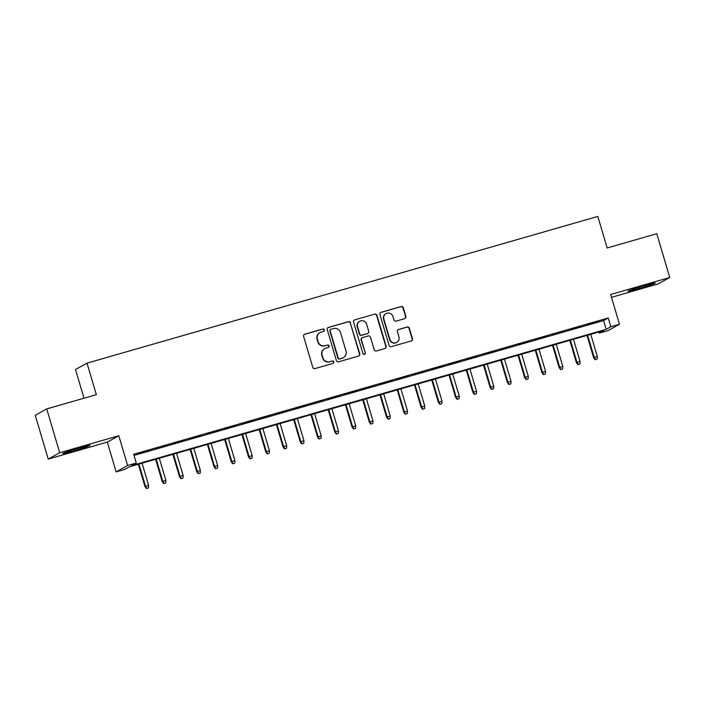 <?xml version="1.0" encoding="UTF-8"?>
<svg xmlns="http://www.w3.org/2000/svg" width="705" height="705" viewBox="0 0 705 705"><rect width="100%" height="100%" fill="white"/><g stroke="black" fill="none" stroke-linecap="round" stroke-linejoin="round"><path stroke-width="1.06" d="M324.335 329.896A1.26 1.234 60.9 0 0 322.793 329.032L304.798 334.205A1.798 1.762 60.9 0 0 303.617 336.408L312.782 367.358A1.798 1.762 60.9 0 0 314.985 368.592L332.98 363.419A1.26 1.234 60.9 0 0 333.809 361.876A1.26 1.234 60.9 0 0 332.267 361.013L329.94 361.683A5.746 5.631 60.9 0 1 322.89 357.735L322.123 355.161A5.746 5.631 60.9 0 1 325.921 348.103L328.248 347.433A1.26 1.234 60.9 0 0 329.076 345.891A1.26 1.234 60.9 0 0 327.534 345.027L325.208 345.697A5.746 5.631 60.9 0 1 318.158 341.749L317.391 339.167A5.746 5.631 60.9 0 1 321.18 332.108L323.507 331.438A1.26 1.234 60.9 0 0 324.335 329.896M323.604 331.412A1.26 1.234 60.9 0 0 322.485 329.209L304.489 334.373A1.798 1.762 60.9 0 0 304.287 334.443M333.077 363.392A1.26 1.234 60.9 0 0 331.958 361.189L329.94 361.683M328.336 347.398A1.26 1.234 60.9 0 0 327.226 345.194L325.208 345.697M643.991 285.798A14.259 0.617 163.5 0 0 627.899 291.191A14.259 0.617 163.5 0 0 639.153 288.486A14.259 0.617 163.5 0 0 655.245 283.093A14.259 0.617 163.5 0 0 643.991 285.798M78.819 448.116A14.259 0.617 163.5 0 0 62.727 453.509A14.259 0.617 163.5 0 0 73.981 450.803A14.259 0.617 163.5 0 0 90.073 445.41A14.259 0.617 163.5 0 0 78.819 448.116M404.688 318.669A1.798 1.762 60.9 0 0 405.877 316.466L403.304 307.777A1.798 1.762 60.9 0 0 401.101 306.543L381.114 312.289A1.798 1.762 60.9 0 0 379.924 314.492L389.089 345.441A1.798 1.762 60.9 0 0 391.293 346.675L411.288 340.929A1.798 1.762 60.9 0 0 412.469 338.726L409.358 328.239A1.798 1.762 60.9 0 0 407.155 327.005L398.607 329.464A1.798 1.762 60.9 0 0 397.417 331.667L398.959 336.867A4.803 4.706 60.9 0 1 396.765 342.366A4.803 4.706 60.9 0 1 389.9 339.475L383.864 319.101A4.803 4.706 60.9 0 1 386.058 313.602A4.803 4.706 60.9 0 1 392.923 316.492L393.928 319.894A1.798 1.762 60.9 0 0 396.131 321.127L404.688 318.669M610.838 326.741L619.466 324.256L607.974 330.645L599.347 333.121L604.009 330.53L129.429 466.833L124.776 469.415L116.149 471.892L127.631 465.512L136.268 463.035L131.606 465.626L606.177 329.323L610.838 326.741L608.239 317.981L133.668 454.276L136.268 463.035M46.733 408.918L59.705 452.707L48.222 459.096L35.25 415.298L46.733 408.918L96.347 394.668L87.015 363.137L597.822 216.435L607.164 247.966L656.778 233.716L669.75 277.506L610.645 294.478L619.466 324.256M48.222 459.096L107.327 442.114L118.81 435.734L59.705 452.707M118.81 435.734L127.631 465.512M350.623 322.908A1.798 1.762 60.9 0 0 348.42 321.674L328.433 327.42A1.798 1.762 60.9 0 0 327.243 329.623L336.408 360.572A1.798 1.762 60.9 0 0 338.611 361.806L358.607 356.06A1.798 1.762 60.9 0 0 359.788 353.857L350.314 323.084A1.798 1.762 60.9 0 0 348.111 321.85L328.116 327.587A1.798 1.762 60.9 0 0 327.913 327.658M354.774 319.85L374.76 314.113A1.798 1.762 60.9 0 1 376.964 315.346L386.129 346.296A1.798 1.762 60.9 0 1 384.948 348.499L376.391 350.958A1.798 1.762 60.9 0 1 374.188 349.724L370.469 337.166A1.798 1.762 60.9 0 0 368.266 335.941L362.59 337.572A1.798 1.762 60.9 0 0 361.409 339.775L365.278 352.844A1.26 1.234 60.9 0 1 364.705 354.28A1.26 1.234 60.9 0 1 362.908 353.522L353.584 322.053A1.798 1.762 60.9 0 1 354.774 319.85L374.76 314.113M611.491 297.325L658.267 283.886L669.75 277.506M149.539 450.319L138.409 453.729L149.539 450.319M166.794 445.366L155.664 448.768L166.794 445.366M184.049 440.413L172.919 443.815L184.049 440.413M201.313 435.452L190.183 438.863L201.313 435.452M218.568 430.499L207.437 433.901L218.568 430.499M235.823 425.538L224.692 428.948L235.823 425.538M253.077 420.585L241.947 423.987L253.077 420.585M270.341 415.633L259.211 419.034L270.341 415.633M287.596 410.671L276.466 414.082L287.596 410.671M304.851 405.719L293.721 409.12L304.851 405.719M322.114 400.757L310.976 404.168L322.114 400.757M339.369 395.805L328.239 399.206L339.369 395.805M356.624 390.852L345.494 394.254L356.624 390.852M373.879 385.891L362.749 389.292L373.879 385.891M391.143 380.938L380.013 384.34L391.143 380.938M408.398 375.976L397.267 379.387L408.398 375.976M425.653 371.024L414.522 374.425L425.653 371.024M442.907 366.062L431.777 369.473L442.907 366.062M460.171 361.11L449.041 364.511L460.171 361.11M477.426 356.157L466.296 359.559L477.426 356.157M494.681 351.196L483.551 354.606L494.681 351.196M511.936 346.243L500.806 349.645L511.936 346.243M529.199 341.282L518.069 344.692L529.199 341.282M546.454 336.329L535.324 339.731L546.454 336.329M563.709 331.376L552.579 334.778L563.709 331.376M580.964 326.415L569.834 329.825L580.964 326.415M134.012 455.43L603.586 320.563L608.239 317.981M587.098 324.864L598.228 321.462L587.098 324.864M87.015 363.137L75.523 369.526L84.018 398.21M599.012 331.967L599.347 333.121M107.327 442.114L116.149 471.892M603.586 320.563L606.177 329.323M320.017 332.593L319.709 332.76A5.746 5.631 60.9 0 0 317.083 339.343L317.391 339.167M324.89 345.864A5.746 5.631 60.9 0 1 317.84 341.916L317.083 339.343M324.758 348.578L324.45 348.755A5.746 5.631 60.9 0 0 321.815 355.329L322.123 355.161M329.632 361.859A5.746 5.631 60.9 0 1 322.582 357.911L321.815 355.329M358.81 355.99A1.798 1.762 60.9 0 0 359.48 354.033L350.314 323.084M331.006 329.288A1.26 1.234 60.9 0 0 330.178 330.83L338.224 357.999A1.26 1.234 60.9 0 0 339.766 358.863L342.225 358.158A5.746 5.631 60.9 0 0 346.014 351.099L340.515 332.531A5.746 5.631 60.9 0 0 333.465 328.583L331.006 329.288M330.751 329.394L330.442 329.57A1.26 1.234 60.9 0 0 329.869 331.006L330.178 330.83M343.379 357.673L343.071 357.849A5.746 5.631 60.9 0 1 341.907 358.325L339.457 359.03A1.26 1.234 60.9 0 1 337.915 358.166L329.869 331.006M385.15 348.429A1.798 1.762 60.9 0 0 385.82 346.463L376.655 315.514A1.798 1.762 60.9 0 0 374.443 314.28M362.229 337.721L361.921 337.889A1.798 1.762 60.9 0 0 361.092 339.942L365.278 352.844M364.538 354.351A1.26 1.234 60.9 0 0 364.97 353.011M366.609 324.15A4.803 4.706 60.9 0 0 359.744 321.251A4.803 4.706 60.9 0 0 357.55 326.75L359.673 333.923A1.798 1.762 60.9 0 0 361.876 335.157L367.552 333.527A1.798 1.762 60.9 0 0 368.733 331.324L366.609 324.15M359.744 321.251L359.435 321.427A4.803 4.706 60.9 0 0 357.241 326.917L357.55 326.75M367.913 333.377L367.605 333.553A1.798 1.762 60.9 0 1 367.243 333.703L361.568 335.333A1.798 1.762 60.9 0 1 359.365 334.099L357.241 326.917M386.058 313.602L385.75 313.769A4.803 4.706 60.9 0 0 383.555 319.268L383.864 319.101M396.765 342.366L396.448 342.542A4.803 4.706 60.9 0 1 389.592 339.643L383.555 319.268M411.491 340.859A1.798 1.762 60.9 0 0 412.161 338.902L409.05 328.415A1.798 1.762 60.9 0 0 406.847 327.182L398.299 329.632A1.798 1.762 60.9 0 0 398.087 329.711M404.89 318.598A1.798 1.762 60.9 0 0 405.56 316.633L402.987 307.953A1.798 1.762 60.9 0 0 400.784 306.719L380.797 312.456A1.798 1.762 60.9 0 0 380.594 312.535M146.446 488.565L148.482 487.895L146.446 488.565L144.957 486.556L148.623 485.357L142.066 463.203M146.763 488.398L145.521 486.247L138.956 464.093M144.957 486.556L138.356 464.269M148.623 485.357L148.482 487.895M163.71 483.612L165.745 482.943L163.71 483.612L162.221 481.603L165.887 480.396L159.321 458.25M164.018 483.436L162.776 481.286L156.21 459.14M162.221 481.603L155.611 459.308M165.887 480.396L165.745 482.943M180.965 478.651L183 477.981L180.965 478.651L179.475 476.642L183.141 475.443L176.576 453.289M181.273 478.483L180.031 476.333L173.474 454.179M179.475 476.642L172.875 454.355M183.141 475.443L183 477.981M198.22 473.698L200.255 473.029L198.22 473.698L196.73 471.689L200.396 470.482L193.831 448.336M198.528 473.522L197.294 471.381L190.729 449.226M196.73 471.689L190.13 449.402M200.396 470.482L200.255 473.029M215.474 468.737L217.51 468.076L215.474 468.737L213.985 466.728L217.651 465.529L211.095 443.375M215.792 468.569L214.549 466.419L207.984 444.273M213.985 466.728L207.385 444.441M217.651 465.529L217.51 468.076M232.738 463.784L234.774 463.114L232.738 463.784L231.249 461.775L234.915 460.568L228.35 438.422M233.047 463.608L231.804 461.467L225.248 439.312M231.249 461.775L224.639 439.488M234.915 460.568L234.774 463.114M249.993 458.832L252.029 458.162L249.993 458.832L248.504 456.822L252.17 455.615L245.604 433.469M250.301 458.655L249.059 456.505L242.502 434.359M248.504 456.822L241.903 434.527M252.17 455.615L252.029 458.162M267.248 453.87L269.284 453.2L267.248 453.87L265.759 451.861L269.425 450.662L262.868 428.508M267.556 453.703L266.323 451.552L259.757 429.398M265.759 451.861L259.158 429.574M269.425 450.662L269.284 453.2M284.503 448.918L286.538 448.248L284.503 448.918L283.013 446.908L286.679 445.701L280.123 423.555M284.82 448.741L283.577 446.6L277.012 424.445M283.013 446.908L276.413 424.613M286.679 445.701L286.538 448.248M301.766 443.956L303.802 443.295L301.766 443.956L300.277 441.947L303.943 440.748L297.378 418.594M302.075 443.789L300.832 441.638L294.276 419.493M300.277 441.947L293.677 419.66M303.943 440.748L303.802 443.295M319.021 439.004L321.057 438.334L319.021 439.004L317.532 436.994L321.198 435.787L314.633 413.641M319.33 438.827L318.087 436.686L311.531 414.531M317.532 436.994L310.931 414.707M321.198 435.787L321.057 438.334M336.276 434.051L338.312 433.381L336.276 434.051L334.787 432.042L338.453 430.834L331.896 408.68M336.585 433.875L335.351 431.724L328.786 409.579M334.787 432.042L328.186 409.746M338.453 430.834L338.312 433.381M353.531 429.089L355.576 428.42L353.531 429.089L352.051 427.08L355.708 425.882L349.151 403.727M353.848 428.922L352.606 426.772L346.04 404.617M352.051 427.08L345.441 404.793M355.708 425.882L355.576 428.42M370.795 424.137L372.83 423.467L370.795 424.137L369.305 422.128L372.971 420.92L366.406 398.774M371.103 423.961L369.861 421.81L363.304 399.664M369.305 422.128L362.705 399.832M372.971 420.92L372.83 423.467M388.05 419.175L390.085 418.514L388.05 419.175L386.56 417.166L390.226 415.968L383.661 393.813M388.358 419.008L387.115 416.858L380.559 394.703M386.56 417.166L379.96 394.879M390.226 415.968L390.085 418.514M405.305 414.223L407.34 413.553L405.305 414.223L403.815 412.213L407.481 411.006L400.925 388.86M405.613 414.046L404.379 411.905L397.814 389.75M403.815 412.213L397.215 389.927M407.481 411.006L407.34 413.553M422.568 409.27L424.604 408.6L422.568 409.27L421.079 407.252L424.736 406.054L418.18 383.899M422.877 409.094L421.634 406.944L415.069 384.798M421.079 407.252L414.469 384.965M424.736 406.054L424.604 408.6M439.823 404.309L441.859 403.639L439.823 404.309L438.334 402.299L442 401.101L435.434 378.946M440.131 404.141L438.889 401.991L432.332 379.836M438.334 402.299L431.733 380.013M442 401.101L441.859 403.639M457.078 399.356L459.114 398.686L457.078 399.356L455.589 397.347L459.255 396.139L452.689 373.994M457.386 399.18L456.144 397.03L449.587 374.884M455.589 397.347L448.988 375.051M459.255 396.139L459.114 398.686M474.333 394.395L476.368 393.725L474.333 394.395L472.843 392.385L476.51 391.187L469.953 369.032M474.65 394.227L473.408 392.077L466.842 369.922M472.843 392.385L466.243 370.099M476.51 391.187L476.368 393.725M491.596 389.442L493.632 388.772L491.596 389.442L490.107 387.433L493.773 386.225L487.208 364.08M491.905 389.266L490.662 387.124L484.097 364.97M490.107 387.433L483.498 365.146M493.773 386.225L493.632 388.772M508.851 384.489L510.887 383.82L508.851 384.489L507.362 382.471L511.028 381.273L504.463 359.118M509.16 384.313L507.917 382.163L501.361 360.017M507.362 382.471L500.762 360.185M511.028 381.273L510.887 383.82M526.106 379.528L528.142 378.858L526.106 379.528L524.617 377.519L528.283 376.32L521.718 354.166M526.415 379.361L525.181 377.21L518.616 355.056M524.617 377.519L518.016 355.232M528.283 376.32L528.142 378.858M543.361 374.575L545.397 373.906L543.361 374.575L541.872 372.566L545.538 371.359L538.981 349.213M543.678 374.399L542.436 372.249L535.87 350.103M541.872 372.566L535.271 350.27M545.538 371.359L545.397 373.906M560.625 369.614L562.66 368.944L560.625 369.614L559.135 367.605L562.801 366.406L556.236 344.251M560.933 369.446L559.691 367.296L553.134 345.142M559.135 367.605L552.526 345.318M562.801 366.406L562.66 368.944M577.88 364.661L579.915 363.992L577.88 364.661L576.39 362.652L580.056 361.445L573.491 339.299M578.188 364.485L576.946 362.344L570.389 340.189M576.39 362.652L569.79 340.365M580.056 361.445L579.915 363.992M595.135 359.7L597.17 359.039L595.135 359.7L593.645 357.691L597.311 356.492L590.755 334.337M595.443 359.532L594.209 357.382L587.644 335.236M593.645 357.691L587.045 335.404M597.311 356.492L597.17 359.039"/></g></svg>
